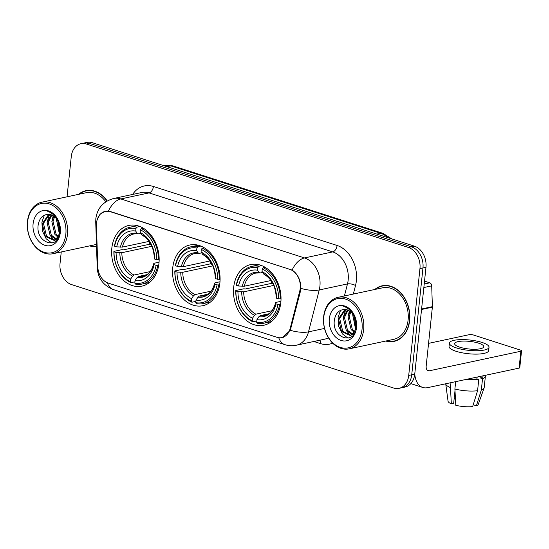 <?xml version="1.0" encoding="UTF-8"?>
<svg xmlns="http://www.w3.org/2000/svg" width="549" height="549" viewBox="0 0 549 549"><rect width="100%" height="100%" fill="white"/><g stroke="black" fill="none" stroke-linecap="round" stroke-linejoin="round"><path stroke-width="0.82" d="M172.743 267.782A31.046 23.394 -102.1 0 0 202.801 305.711A31.046 23.394 -102.1 0 0 219.888 282.927A31.046 23.394 -102.1 0 0 189.83 244.998A31.046 23.394 -102.1 0 0 172.743 267.782M233.675 287.353A31.046 23.394 -102.1 0 0 263.733 325.283A31.046 23.394 -102.1 0 0 280.82 302.492A31.046 23.394 -102.1 0 0 250.763 264.563A31.046 23.394 -102.1 0 0 233.675 287.353M111.818 248.217A31.046 23.394 -102.1 0 0 141.875 286.139A31.046 23.394 -102.1 0 0 158.956 263.355A31.046 23.394 -102.1 0 0 128.898 225.426A31.046 23.394 -102.1 0 0 111.818 248.217M96.542 222.963A15.811 11.92 -102.1 0 0 96.446 225.66L97.797 266.78A15.811 11.92 -102.1 0 0 108.304 283.126L276.998 337.306A15.811 11.92 -102.1 0 0 281.898 337.594A15.811 11.92 -102.1 0 0 290.147 328.563L299.775 290.963A15.811 11.92 -102.1 0 0 289.817 269.346L110.143 211.633A15.811 11.92 -102.1 0 0 105.243 211.351A15.811 11.92 -102.1 0 0 96.542 222.963M89.597 245.897A28.411 21.404 -102.1 0 0 96.535 246.46M385.796 341.032A28.411 21.404 -102.1 0 0 394.031 341.368A28.411 21.404 -102.1 0 0 409.664 320.513A28.411 21.404 -102.1 0 0 382.159 285.809A28.411 21.404 -102.1 0 0 374.782 289.481M386.393 340.902A28.116 21.185 -102.1 0 0 393.969 341.08A28.411 21.404 -102.1 0 0 395.52 340.977M97.139 219.854L100.042 214.172L105.14 211.255L110.287 211.489L292.109 270.087C297.146 273.429 300.063 278.762 300.859 286.098L300.536 290.915L290.291 330.32L282.344 337.614M61.248 251.957L60.04 263.445A17.575 13.245 -102.1 0 0 71.61 284.602L393.606 388.019A17.575 13.245 -102.1 0 0 399.048 388.335L405.073 387.045A17.575 13.245 -102.1 0 0 414.742 374.15L425.976 267.308L422.963 267.953A17.575 13.245 -102.1 0 0 411.393 246.796L89.398 143.378A17.575 13.245 -102.1 0 0 83.956 143.063A17.575 13.245 -102.1 0 1 89.398 143.378L411.393 246.796A17.575 13.245 -102.1 0 1 422.963 267.953L411.729 374.789L422.963 267.953L419.951 268.598A17.575 13.245 -102.1 0 0 408.381 247.441L86.385 144.023A17.575 13.245 -102.1 0 0 80.943 143.708A17.575 13.245 -102.1 0 0 71.267 156.609L67.047 196.81M402.06 387.69A17.575 13.245 -102.1 0 0 411.729 374.789A17.575 13.245 -102.1 0 1 402.06 387.69M107.227 200.934A28.411 21.404 -102.1 0 0 85.96 190.675A28.411 21.404 -102.1 0 0 78.582 194.346M399.048 388.335A17.575 13.245 -102.1 0 0 408.717 375.434L419.951 268.598M383.682 285.555A28.411 21.404 -102.1 0 0 382.234 286.091M87.483 190.421A28.411 21.404 -102.1 0 0 86.035 190.956A28.116 21.185 -102.1 0 0 79.18 194.216M425.976 267.308A17.575 13.245 -102.1 0 0 414.406 246.151L92.41 142.733A17.575 13.245 -102.1 0 0 86.968 142.417L80.943 143.708M65.832 234.251A25.185 18.982 -102.1 0 0 49.252 203.926A25.185 18.982 -102.1 0 0 27.587 221.968A25.185 18.982 -102.1 0 0 44.167 252.286A25.185 18.982 -102.1 0 0 65.832 234.251M67.479 234.375A26.359 19.86 -102.1 0 0 41.957 202.169A26.359 19.86 -102.1 0 0 27.45 221.522A26.359 19.86 -102.1 0 0 52.972 253.72A26.359 19.86 -102.1 0 0 67.479 234.375M105.833 201.792A26.359 19.86 -102.1 0 0 86.385 192.678L41.957 202.169M107.028 201.051A28.116 21.185 -102.1 0 0 86.021 190.963L89.02 190.318M59.621 233.304L56.622 220.616L56.89 219.305M59.903 231.705L57.769 220.712M57.947 237.147L54.914 234.423L51.846 221.638L53.871 216.189M58.414 236.413L56.108 234.169L53.04 221.377L54.584 216.745M57.494 239.282L56.52 239.275M55.881 239.199L50.131 235.446L47.063 222.661L51.187 214.789M57.679 239.021L57.075 238.945M56.423 238.801L51.331 235.192L48.257 222.4L51.839 215.036M59.786 227.197A13.238 9.978 -102.1 0 0 48.538 214.35C43.165 214.508 39.754 217.768 38.313 224.129C34.662 243.228 59.114 250.845 60.164 231.959C60.658 226.682 59.409 221.803 56.417 217.315C53.781 213.685 50.645 211.585 47.015 211.015C54.276 213.623 58.537 219.017 59.786 227.197L59.992 230.649L58.372 236.482L54.605 239.865L53.582 240.174L45.354 236.468L42.28 223.676L48.689 214.35M58.441 237.772L55.799 239.611L53.582 240.174M54.179 240.023L46.548 236.214L43.474 223.422L49.3 214.385M33.098 223.738A17.925 13.505 -102.1 0 0 44.901 245.314A17.925 13.505 -102.1 0 0 60.321 232.481A17.925 13.505 -102.1 0 0 48.518 210.905A17.925 13.505 -102.1 0 0 33.098 223.738M90.194 245.774A28.116 21.185 -102.1 0 0 96.521 246.165M55.696 241.203L54.028 240.078M53.98 240.037L49.767 234.958M47.159 222.119L49.52 214.405M51.935 221.096L53.178 215.73M56.719 220.074L56.822 219.202M51.86 243.083L46.157 238.753L42.397 231.06L41.909 222.125L44.345 215.208M59.388 234.142L56.334 218.564M158.702 265.291L156.142 265.359A27.882 21.013 -102.1 0 1 134.814 283.119L135.088 280.512A25.185 18.982 -102.1 0 0 154.084 264.693L153.761 263.678L154.434 263.184L159.059 262.196M146.864 274.672L138.485 276.463L137.065 277.581L135.088 280.512M134.951 281.815L130.998 282.66L130.367 281.685A27.882 21.013 -102.1 0 1 114.041 251.833L116.1 252.492A25.185 18.982 -102.1 0 0 130.641 279.084L132.618 276.147L134.038 275.035L150.152 271.59M151.901 246.281L121.823 252.712L116.1 252.492M114.041 251.833L113.897 251.387L121.953 249.665L123.498 249.836L149.479 244.284A27.821 20.965 77.9 0 1 149.596 242.068M158.38 259.862A29.049 21.891 -102.1 0 0 141.278 228.59L140.407 229.88A27.882 21.013 -102.1 0 1 156.733 259.732L159.162 259.691M143.275 228.164L141.278 228.59M134.814 283.119L135.445 284.087A29.049 21.891 -102.1 0 0 142.212 284.032A29.049 21.891 -102.1 0 0 157.789 265.483M113.897 251.387A29.049 21.891 -102.1 0 0 130.998 282.66M156.733 259.732L154.674 259.073A25.185 18.982 -102.1 0 0 140.132 232.481L140.407 229.88M154.084 264.693L156.142 265.359M130.641 279.084L130.367 281.685M140.132 232.481L142.067 235.15C149.589 239.419 153.679 247.036 154.338 257.989L154.674 259.073M137.065 277.581A22.53 16.978 -102.1 0 0 153.761 263.678L153.754 263.568C151.243 273.265 145.835 275.873 142.953 276.325A21.672 16.333 -102.1 0 1 138.485 276.463M136.831 227.162A29.049 21.891 -102.1 0 0 130.072 227.211A29.049 21.891 -102.1 0 0 114.487 245.76L114.631 246.213A27.882 21.013 -102.1 0 1 135.96 228.453L136.831 227.162L139.94 226.497M135.96 228.453L135.685 231.054A25.185 18.982 -102.1 0 0 116.69 246.872L114.631 246.213M140.674 233.311L138.369 233.805L137.126 233.256L135.685 231.054M116.69 246.872L122.413 247.084L149.122 241.382M138.369 233.805L133.894 233.943A21.672 16.333 -102.1 0 0 122.413 247.084M149.479 244.284L151.222 244.847M219.634 284.856L217.075 284.924A27.882 21.013 -102.1 0 1 195.739 302.684L196.014 300.083A25.185 18.982 -102.1 0 0 215.016 284.265L214.693 283.25L215.366 282.756L219.991 281.761M207.797 294.243L199.411 296.035L197.997 297.146L196.014 300.083M195.876 301.38L191.93 302.224L191.292 301.257A27.882 21.013 -102.1 0 1 174.966 271.405L177.025 272.064A25.185 18.982 -102.1 0 0 191.567 298.656L193.543 295.719L194.964 294.607L211.084 291.162M212.827 265.853L182.755 272.277L177.025 272.064M174.966 271.405L174.829 270.952L182.886 269.236L184.43 269.408L210.404 263.856A27.821 20.965 77.9 0 1 210.528 261.633M219.312 279.427A29.049 21.891 -102.1 0 0 202.21 248.155L201.339 249.452A27.882 21.013 -102.1 0 1 217.665 279.304L220.094 279.263M204.207 247.729L202.21 248.155M195.739 302.684L196.377 303.652A29.049 21.891 -102.1 0 0 203.137 303.604A29.049 21.891 -102.1 0 0 218.722 285.055M174.829 270.952A29.049 21.891 -102.1 0 0 191.93 302.224M217.665 279.304L215.606 278.645A25.185 18.982 -102.1 0 0 201.064 252.053L201.339 249.452M215.016 284.265L217.075 284.924M191.567 298.656L191.292 301.257M201.064 252.053L203 254.715C210.514 258.991 214.604 266.601 215.27 277.554L215.606 278.645M197.997 297.146A22.53 16.978 -102.1 0 0 214.693 283.25L214.686 283.14C212.175 292.837 206.767 295.437 203.885 295.897A21.672 16.333 -102.1 0 1 199.411 296.035M197.764 246.727A29.049 21.891 -102.1 0 0 190.997 246.782A29.049 21.891 -102.1 0 0 175.419 265.332L175.556 265.778A27.882 21.013 -102.1 0 1 196.892 248.018L197.764 246.727L200.872 246.062M196.892 248.018L196.617 250.625A25.185 18.982 -102.1 0 0 177.615 266.443L175.556 265.778M201.607 252.883L199.301 253.377L198.052 252.828L196.617 250.625M177.615 266.443L183.345 266.656L210.047 260.947M199.301 253.377L194.826 253.508A21.672 16.333 -102.1 0 0 183.345 266.656M210.404 263.856L212.154 264.412M280.56 304.427L278 304.496A27.882 21.013 -102.1 0 1 256.671 322.256L256.946 319.655A25.185 18.982 -102.1 0 0 275.948 303.837L275.619 302.815L276.291 302.321L280.923 301.332M268.729 313.808L260.343 315.6L258.922 316.718L256.946 319.655M256.808 320.952L252.856 321.796L252.224 320.829A27.882 21.013 -102.1 0 1 235.898 290.97L237.957 291.636A25.185 18.982 -102.1 0 0 252.499 318.221L254.475 315.291L255.896 314.172L272.016 310.727M273.759 285.425L243.687 291.848L237.957 291.636M235.898 290.97L235.754 290.524L243.818 288.801L245.355 288.973L271.336 283.421A27.821 20.965 77.9 0 1 271.453 281.205M280.244 298.999A29.049 21.891 -102.1 0 0 263.143 267.727L262.264 269.017A27.882 21.013 -102.1 0 1 278.597 298.876L281.026 298.834M265.14 267.301L263.143 267.727M256.671 322.256L257.309 323.224A29.049 21.891 -102.1 0 0 264.069 323.176A29.049 21.891 -102.1 0 0 279.654 304.62M235.754 290.524A29.049 21.891 -102.1 0 0 252.856 321.796M278.597 298.876L276.538 298.21A25.185 18.982 -102.1 0 0 261.997 271.625L262.264 269.017M275.948 303.837L278 304.496M252.499 318.221L252.224 320.829M261.997 271.625L263.932 274.287C271.446 278.563 275.536 286.173 276.202 297.126L276.538 298.21M258.922 316.718A22.53 16.978 -102.1 0 0 275.619 302.815L275.612 302.705C273.107 312.402 267.692 315.009 264.817 315.469A21.672 16.333 -102.1 0 1 260.343 315.6M258.689 266.299A29.049 21.891 -102.1 0 0 251.929 266.354A29.049 21.891 -102.1 0 0 236.344 284.904L236.489 285.35A27.882 21.013 -102.1 0 1 257.817 267.589L258.689 266.299L261.804 265.634M257.817 267.589L257.55 270.19A25.185 18.982 -102.1 0 0 238.547 286.008L236.489 285.35M262.539 272.448L260.226 272.942L258.984 272.4L257.55 270.19M238.547 286.008L244.278 286.228L270.98 280.518M260.226 272.942L255.759 273.079A21.672 16.333 -102.1 0 0 244.278 286.228M271.336 283.421L273.079 283.984M424.219 284.011L429.757 282.824L424.521 281.143M414.776 373.855A23.429 14.137 107.8 0 0 422.785 387.47A23.429 14.137 107.8 0 0 427.589 387.656L519.086 368.104L520.864 351.236L429.359 370.788A5.861 3.534 -72.2 0 1 428.158 370.74A5.861 3.534 -72.2 0 1 426.189 365.97L432.365 307.172L421.543 309.485M520.864 351.236A2.93 0.762 6 0 0 521.55 350.825L519.779 367.7A2.93 0.762 -174 0 1 519.086 368.104M521.55 350.825A2.93 0.762 6 0 0 520.521 350.118L473.375 334.979A2.93 0.762 6 0 0 469.271 334.664L428.563 343.365M429.757 282.824A2.93 2.21 77.9 0 1 431.699 285.851L432.386 306.671A2.93 2.21 77.9 0 1 432.365 307.172M478.625 343.166A14.645 3.822 6 0 0 463.267 341.087A14.645 3.822 6 0 0 454.647 343.647A14.645 3.822 6 0 0 459.801 347.188A14.645 3.822 6 0 0 475.159 349.267A14.645 3.822 6 0 0 483.779 346.707A14.645 3.822 6 0 0 478.625 343.166M450.969 382.66L450.454 387.573L451.353 403.872L453.666 403.378L454.997 390.758M467.968 379.03A16.985 4.433 6 0 0 476.964 378.899L478.762 379.476L477.582 390.723L472.648 406.583A15.228 3.973 6 0 1 455.8 405.299L454.901 389.001L455.67 381.658M477.156 377.067L476.964 378.899M473.938 402.451L473.677 404.894L476.415 405.773L481.349 389.92L482.53 378.673L480.725 378.096L480.917 376.257M480.725 378.096A16.985 4.433 6 0 0 483.031 376.195L483.072 375.797M449.405 343.098L449.055 346.467A19.915 5.202 6 0 0 456.054 351.285A19.915 5.202 6 0 0 476.944 354.112A19.915 5.202 6 0 0 488.665 350.633L489.022 347.256A19.915 5.202 6 0 0 482.015 342.439A19.915 5.202 6 0 0 461.126 339.611A19.915 5.202 6 0 0 449.405 343.098A19.915 5.202 6 0 0 456.411 347.915A19.915 5.202 6 0 0 477.301 350.736A19.915 5.202 6 0 0 489.022 347.256M465.916 379.469A19.332 5.044 6 0 0 478.762 379.476M482.53 378.673A19.332 5.044 6 0 0 485.364 376.436A19.332 5.044 6 0 0 485.069 375.372M445.726 383.778A19.332 5.044 6 0 0 445.74 383.964A19.332 5.044 6 0 0 450.454 387.573M454.901 389.001A19.332 5.044 6 0 0 477.582 390.723M481.349 389.92A19.332 5.044 6 0 0 484.108 387.999A19.332 5.044 6 0 0 484.184 387.683L485.364 376.436M445.74 383.964L448.046 401.195A15.228 3.973 6 0 0 451.353 403.872M476.415 405.773A15.228 3.973 6 0 0 478.275 404.373L484.108 387.999M454.167 398.629L455.45 399.041M362.031 329.386A25.185 18.982 -102.1 0 0 345.451 299.061A25.185 18.982 -102.1 0 0 323.786 317.102A25.185 18.982 -102.1 0 0 340.366 347.421A25.185 18.982 -102.1 0 0 362.031 329.386M363.678 329.51A26.359 19.86 -102.1 0 0 338.157 297.304A26.359 19.86 -102.1 0 0 323.649 316.649A26.359 19.86 -102.1 0 0 349.171 348.855A26.359 19.86 -102.1 0 0 363.678 329.51M349.171 348.855L393.606 339.364A26.359 19.86 -102.1 0 0 408.106 320.012A26.359 19.86 -102.1 0 0 382.584 287.813L338.157 297.304M396.968 340.442L393.969 341.08A28.116 21.185 -102.1 0 0 409.444 320.444A28.116 21.185 -102.1 0 0 382.221 286.091A28.116 21.185 -102.1 0 0 375.379 289.35M355.821 328.439L352.822 315.75L353.089 314.433M356.102 326.84L353.968 315.847M354.146 332.282L351.113 329.558L348.045 316.766L350.07 311.324M354.613 331.548L352.307 329.304L349.239 316.512L350.784 311.88M353.693 334.41L352.719 334.41M352.081 334.334L346.33 330.58L343.262 317.789L347.387 309.924M353.879 334.156L353.275 334.073M352.623 333.936L347.531 330.326L344.456 317.535L348.039 310.171M355.985 322.332A13.238 9.978 -102.1 0 0 344.738 309.485C339.364 309.643 335.954 312.903 334.513 319.264C330.862 338.362 355.313 345.973 356.37 327.094C356.857 321.817 355.608 316.931 352.616 312.443C349.981 308.819 346.844 306.719 343.214 306.15C350.475 308.758 354.736 314.152 355.985 322.332L356.191 325.777L354.572 331.617L350.804 335L349.782 335.309L341.553 331.603L338.479 318.811L344.889 309.485M354.64 332.907L351.998 334.746L349.782 335.309M350.379 335.151L342.748 331.349L339.673 318.557L345.499 309.519M329.304 318.873A17.925 13.505 -102.1 0 0 341.101 340.449A17.925 13.505 -102.1 0 0 356.521 327.616A17.925 13.505 -102.1 0 0 344.717 306.033A17.925 13.505 -102.1 0 0 329.304 318.873M351.895 336.338L350.228 335.213M350.18 335.171L345.966 330.093M343.358 317.253L345.719 309.54M348.135 316.231L349.377 310.858M352.918 315.208L353.021 314.33M348.059 338.211L342.356 333.881L338.596 326.195L338.109 317.253L340.545 310.336M355.587 329.276L352.533 313.692M290.147 328.563L290.943 328.391M299.775 290.963L300.571 290.792M289.817 269.346L290.188 269.264M110.143 211.633L110.514 211.557M132.618 194.449A29.289 22.07 77.9 0 1 153.418 186.475L337.093 245.472A5.861 3.534 -72.2 0 1 332.735 251.902L149.06 192.905A23.429 17.657 -102.1 0 0 141.8 192.486L113.561 198.518A23.429 17.657 77.9 0 1 120.821 198.937A20.498 12.366 107.8 0 0 108.428 211.097M337.093 245.472A29.289 22.07 77.9 0 1 356.376 280.731A29.289 22.07 77.9 0 1 355.526 285.501L353.336 294.065M300.9 288.39A20.498 7.418 14.4 0 0 319.243 289.961L347.483 283.922A23.429 17.657 -102.1 0 0 348.162 280.107A23.429 17.657 -102.1 0 0 332.735 251.902L304.496 257.934A23.429 17.657 77.9 0 1 319.923 286.139A23.429 17.657 77.9 0 1 319.243 289.961L308.517 331.857A23.429 17.657 77.9 0 1 296.302 345.232L324.541 339.2A23.429 17.657 -102.1 0 0 328.384 337.738M113.561 198.518C103.219 201.504 97.317 208.188 95.842 218.577L95.725 221.892A20.498 3.122 -1.9 0 0 96.562 222.736M292.109 270.087A20.498 12.366 -72.2 0 1 304.496 257.934L120.821 198.937L149.06 192.905A5.861 3.534 -72.2 0 0 153.418 186.475M278.755 337.704A20.498 12.366 107.8 0 0 284.842 344.648C288.602 345.849 292.425 346.042 296.302 345.232M284.842 344.648L113.396 289.584A20.498 12.366 -72.2 0 1 107.357 282.769M290.291 330.32A20.498 7.418 14.4 0 0 308.517 331.857L324.521 328.432M113.396 289.584C103.294 285.521 97.907 278.233 97.228 267.713A20.498 3.122 -1.9 0 0 97.921 268.482M332.632 343.139A29.289 22.07 77.9 0 1 320.458 343.599L313.863 341.478M408.381 247.441L414.406 246.151M86.385 144.023L92.41 142.733M408.717 375.434L414.742 374.15M344.401 295.973L347.483 283.922A5.861 2.121 -165.6 0 1 355.526 285.501M319.957 340.181A5.861 3.534 -72.2 0 1 320.458 343.599M387.704 237.573A23.429 17.657 -102.1 0 0 380.649 233.291L170.732 165.867A23.429 17.657 -102.1 0 0 163.472 165.448L173.127 165.963L383.051 233.38A11.714 7.068 -72.2 0 0 380.649 233.291L376.868 234.094M166.944 166.676L170.732 165.867A11.714 7.068 -72.2 0 1 173.127 165.963M121.823 252.712A21.672 16.333 -102.1 0 0 134.038 275.035M154.351 258.057A22.53 16.978 -102.1 0 0 141.573 234.691M119.84 252.78A22.53 16.978 -102.1 0 0 132.618 276.147M137.126 233.256A22.53 16.978 -102.1 0 0 120.43 247.16M182.755 272.277A21.672 16.333 -102.1 0 0 194.964 294.607M215.283 277.622A22.53 16.978 -102.1 0 0 202.499 254.256M180.765 272.352A22.53 16.978 -102.1 0 0 193.543 295.719M198.052 252.828A22.53 16.978 -102.1 0 0 181.355 266.732M243.687 291.848A21.672 16.333 -102.1 0 0 255.896 314.172M276.209 297.194A22.53 16.978 -102.1 0 0 263.431 273.827M241.697 291.924A22.53 16.978 -102.1 0 0 254.475 315.291M258.984 272.4A22.53 16.978 -102.1 0 0 242.287 286.297M429.359 370.788L427.156 370.081M421.598 308.977L432.386 306.671M431.699 285.851L423.849 287.532M281.898 337.594L283.709 337.203M105.243 211.351L106.643 211.056M95.725 221.892L97.228 267.713M391.766 238.884L383.051 233.38M96.466 244.429L52.972 253.72M149.52 282.474L142.212 284.032M137.38 225.653L130.072 227.211M210.445 302.039L203.137 303.604M198.306 245.218L190.997 246.782M271.378 321.611L264.069 323.176M259.238 264.79L251.929 266.354M422.785 387.47L410.824 383.627M385.22 285.453L382.221 286.091"/></g></svg>
